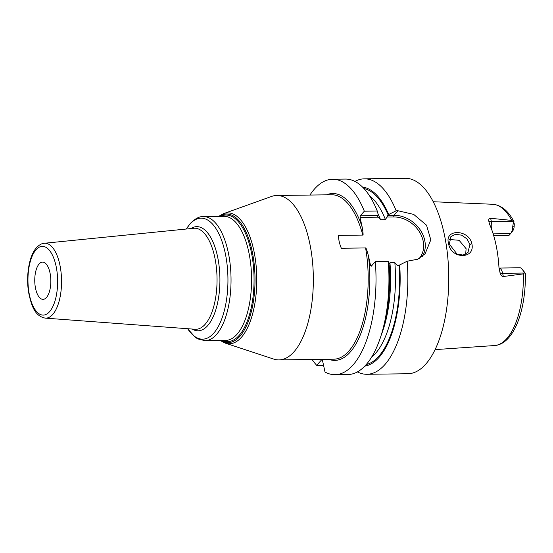 <?xml version="1.0" encoding="UTF-8"?>
<svg xmlns="http://www.w3.org/2000/svg" width="553" height="553" viewBox="0 0 553 553"><rect width="100%" height="100%" fill="white"/><g stroke="black" fill="none" stroke-linecap="round" stroke-linejoin="round"><path stroke-width="0.83" d="M511.746 220.405L514.055 221.857C508.456 210.983 501.35 205.122 492.73 204.271A70.66 30.512 89.3 0 1 511.746 220.405L490.635 218.297L491.334 221.483L513.239 221.2M512.735 226.46L513.578 221.546L514.297 223.903L514.2 226.018L512.735 226.46A9.311 4.016 89.3 0 1 510.765 233.394A9.311 4.016 89.3 0 1 510.564 233.636L508.933 235.474L493.698 235.668M524.541 273.044L502.636 273.327A9.311 4.016 89.3 0 0 499.013 268.053L519.924 267.783A9.311 4.016 89.3 0 1 521.859 268.896A9.311 4.016 89.3 0 1 522.039 269.131L524.728 272.705C525.447 273.583 525.53 273.631 524.97 272.85C525.53 273.631 525.447 273.583 524.728 272.705L523.408 273.88A70.66 30.512 89.3 0 1 506.79 338.602A70.66 30.512 -90.7 0 1 494.548 345.542L435.1 349.614M512.755 230.801A6.207 2.682 -90.7 0 0 512.887 230.642A6.207 2.682 -90.7 0 0 514.2 226.018M524.97 272.85L524.175 271.744A6.207 2.682 89.3 0 0 524.05 271.592L521.859 268.896M503.334 276.514C501.979 276.645 500.866 275.325 499.995 272.567A4.652 1.797 -12.3 0 0 502.636 273.327L503.334 276.514L523.408 273.88M499.995 272.567L498.958 267.41A72.035 31.106 -90.7 0 0 489.543 224.214L488.693 220.723C488.589 218.967 489.239 218.159 490.635 218.297M471.868 243.762C475.518 259.661 450.577 259.253 448.594 243.5C443.955 228.831 468.799 228.977 471.868 243.762L469.905 244.419L467.99 252.417L463.061 255.078L457.048 254.062L449.368 244.184L450.889 236.629L455.513 234.299L461.582 235.156L467.002 238.917L469.905 244.419M357.418 371.92A97.729 42.208 -90.7 0 0 366.902 374.284L407.817 373.752A97.729 42.208 -90.7 0 0 425.762 364.116A97.729 42.208 89.3 0 0 447.453 254.062A97.729 42.208 89.3 0 0 405.294 178.308L364.379 178.833A97.729 42.208 -90.7 0 0 354.957 181.439M366.902 374.284A97.729 42.208 -90.7 0 0 384.847 364.641A97.729 42.208 -90.7 0 0 407.16 261.216L417.757 259.226L425.119 253.765L430.808 239.85L426.536 225.202L413.713 214.412L398.001 210.762L396.169 210.79L388.711 214.509L387.853 215.387L393.964 215.311A27.975 22.804 -138.4 0 1 419.955 229.495A27.975 22.804 -138.4 0 1 422.402 256.357M369.445 195.714A85.321 36.844 89.3 0 1 385.455 219.645L387.853 215.387M364.842 366.086A89.655 38.717 -90.7 0 0 399.701 264.935L398.851 265.82L397.317 265.246L394.842 262.71L389.948 262.772L388.897 263.878M377.505 215.518L360.293 215.746L364.33 211.198L377.264 211.032L378.217 214.64L377.505 215.518L378.079 217.163L360.058 217.398L362.167 227.062C363.141 232.972 363.349 235.647 362.796 235.08A82.217 35.503 -90.7 0 0 331.62 194.774L276.776 195.479A82.217 35.503 89.3 0 1 312.245 259.212A82.217 35.503 89.3 0 1 293.996 351.791A82.217 35.503 -90.7 0 1 278.899 359.906L333.742 359.194A82.217 35.503 -90.7 0 0 348.839 351.086A82.217 35.503 -90.7 0 0 365.595 247.944C365.92 247.419 366.881 250.08 368.464 255.928L370.565 265.592L371.823 265.578M386.81 217.053L393.729 216.963A26.738 21.795 -138.4 0 1 419.485 231.928A26.738 21.795 -138.4 0 1 419.285 258.451M362.796 235.08L338.533 235.391C338.512 239.518 339.452 243.804 341.339 248.256L365.595 247.944M377.747 216.589L380.554 219.707L385.455 219.645M399.453 265.219L397.317 265.246M312.051 359.478A97.729 42.208 -90.7 0 0 316.71 365.339L321.735 359.685L322.454 360.266L325.019 372.038A97.729 42.208 -90.7 0 0 335.063 374.692A97.729 42.208 -90.7 0 0 375.328 261.631L371.291 266.173L370.565 265.592M360.058 217.398L360.293 215.746M364.33 211.198A97.729 42.208 -90.7 0 0 332.54 179.248A97.729 42.208 -90.7 0 0 309.929 195.05M388.261 261.465L389.208 265.074A89.655 38.717 89.3 0 1 383.692 326.436L382.441 330.964A97.729 42.208 -90.7 0 0 388.261 261.465L375.328 261.631M377.264 211.032A97.729 42.208 -90.7 0 0 345.48 179.075L332.54 179.248M335.063 374.692L347.996 374.526A97.729 42.208 -90.7 0 0 382.441 330.964M323.546 365.257L316.71 365.339M396.169 210.79A97.729 42.208 -90.7 0 0 364.379 178.833M388.711 214.509A89.655 38.717 -90.7 0 0 362.526 187.087M399.701 264.935L407.16 261.216M218.594 216.396L223.543 213.658A65.441 28.258 89.3 0 1 255.32 258.963A65.441 28.258 89.3 0 1 241.391 337.309A65.441 28.258 89.3 0 1 225.216 343.109L273.673 359.077A82.217 35.503 -90.7 0 0 278.899 359.906M223.543 213.658L271.571 196.439A82.217 35.503 89.3 0 1 276.776 195.479M39.139 263.947A18.615 8.039 89.3 0 1 42.553 262.108A18.615 8.039 89.3 0 1 50.586 276.541A18.615 8.039 89.3 0 1 46.452 297.5A18.615 8.039 -90.7 0 1 43.037 299.339A18.615 8.039 -90.7 0 1 35.005 284.913A18.615 8.039 -90.7 0 1 39.139 263.947M465.681 254.221L466.103 248.698L459.094 240.285L449.382 239.49M522.039 269.131L524.175 271.744M488.693 220.723A4.652 1.797 167.7 0 0 491.334 221.483A9.311 4.016 89.3 0 1 491.506 229.06M493.145 233.857L510.564 233.636M363.943 188.552A88.425 38.185 89.3 0 1 388.206 215.069M394.842 262.71A85.321 36.844 89.3 0 1 371.526 357.279M399.204 265.502A88.425 38.185 89.3 0 1 366.21 364.579M393.729 216.963L393.964 215.311L398.001 210.762M326.553 194.836A83.462 36.042 89.3 0 1 362.167 227.062M368.464 255.928A83.462 36.042 89.3 0 1 328.676 359.263M378.031 213.928A85.321 36.844 89.3 0 1 380.554 219.707M389.948 262.772A85.321 36.844 89.3 0 1 381.245 335.042M219.154 216.389A64.307 27.774 89.3 0 1 253.011 255.714A64.307 27.774 89.3 0 1 239.884 336.307A64.307 27.774 89.3 0 1 220.758 340.489M222.133 340.468A63.291 27.332 -90.7 0 0 239.159 335.394A63.291 27.332 -90.7 0 0 252.403 258.085A63.291 27.332 -90.7 0 0 220.536 216.375M236.974 334.302A62.054 26.8 -90.7 0 0 250.744 264.424A62.054 26.8 -90.7 0 0 223.979 216.327L203.442 216.596A62.054 26.8 89.3 0 1 230.207 264.693A62.054 26.8 89.3 0 1 216.43 334.565A62.054 26.8 89.3 0 1 205.039 340.689L225.583 340.427A62.054 26.8 -90.7 0 0 236.974 334.302M186.368 229.018A60.498 26.129 89.3 0 1 189.928 224.145A60.498 26.129 89.3 0 1 225.092 252.472A60.498 26.129 89.3 0 1 213.707 333.203A60.498 26.129 89.3 0 1 187.661 328.71M192.168 329.049A52.072 22.486 -90.7 0 0 207.665 325.662A52.072 22.486 -90.7 0 0 218.29 260.401A52.072 22.486 -90.7 0 0 190.875 228.562M195.057 329.263A50.53 21.823 -90.7 0 0 205.156 324.3A50.53 21.823 -90.7 0 0 216.264 266.47A50.53 21.823 -90.7 0 0 193.75 228.278L44.281 243.272A37.459 16.175 89.3 0 1 60.968 271.585A37.459 16.175 89.3 0 1 52.735 314.45A37.459 16.175 89.3 0 1 45.249 318.127L195.057 329.263M49.549 311.698A34.362 14.841 89.3 0 1 29.572 295.606A34.362 14.841 89.3 0 1 36.042 249.756A34.362 14.841 89.3 0 1 56.012 265.841A34.362 14.841 89.3 0 1 49.549 311.698M448.594 243.5L449.368 244.184M494.548 345.542C513.882 344.256 526.11 310.109 525.35 273.41M492.73 204.271L433.193 201.734M512.887 230.642L510.765 233.394M220.198 340.496L225.216 343.109M186.313 229.025L190.336 223.453C195.244 218.532 199.612 216.244 203.442 216.596M187.598 328.71L195.23 337.282L197.843 338.913L205.039 340.689M44.281 243.272C41.91 243.327 39.318 244.792 36.519 247.654C29.033 255.825 25.867 275.691 28.625 292.426C31.445 305.837 34.735 316.088 45.249 318.127"/></g></svg>
